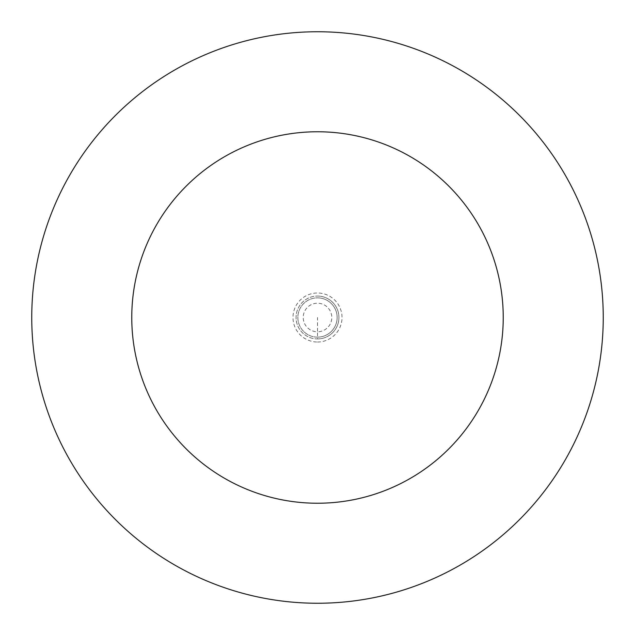 <?xml version="1.0" encoding="UTF-8"?>
<svg xmlns="http://www.w3.org/2000/svg" width="635" height="635" viewBox="0 0 635 635"><rect width="100%" height="100%" fill="white"/><g stroke="black" fill="none" stroke-linecap="round" stroke-linejoin="round"><path stroke-width="0.48" stroke-dasharray="3.17 2.38" d="M317.5 338.931A21.431 21.431 0 0 0 338.931 317.5A21.431 21.431 0 0 0 317.5 296.069A21.431 21.431 0 0 1 338.931 317.5A21.431 21.431 0 0 1 317.5 338.931A21.431 21.431 0 0 1 296.069 317.5A21.431 21.431 0 0 1 317.5 296.069A21.431 21.431 0 0 0 296.069 317.5A21.431 21.431 0 0 0 317.5 338.931L317.5 331.787A14.287 14.287 0 0 0 331.787 317.5A14.287 14.287 0 0 0 317.5 303.212A14.287 14.287 0 0 0 303.212 317.5A14.287 14.287 0 0 0 317.5 331.787L317.5 317.5M317.5 337.145A19.645 19.645 0 0 0 337.145 317.5A19.645 19.645 0 0 0 317.5 297.855A19.645 19.645 0 0 1 337.145 317.5A19.645 19.645 0 0 1 317.5 337.145A19.645 19.645 0 0 1 297.855 317.5A19.645 19.645 0 0 1 317.5 297.855A19.645 19.645 0 0 0 297.855 317.5A19.645 19.645 0 0 0 317.5 337.145A19.645 19.645 0 0 0 337.145 317.5A19.645 19.645 0 0 0 317.5 297.855A19.645 19.645 0 0 0 297.855 317.5A19.645 19.645 0 0 0 317.5 337.145M317.5 603.25A285.75 285.75 0 0 0 603.25 317.5A285.75 285.75 0 0 0 317.5 31.75A285.75 285.75 0 0 0 31.75 317.5A285.75 285.75 0 0 0 317.5 603.25M317.5 342.011A24.511 24.511 0 0 0 342.011 317.5A24.511 24.511 0 0 0 317.5 292.989A24.511 24.511 0 0 0 292.989 317.5A24.511 24.511 0 0 0 317.5 342.011"/><path stroke-width="0.95" d="M317.5 603.25A285.75 285.75 0 0 0 603.25 317.5A285.75 285.75 0 0 0 317.5 31.75A285.75 285.75 0 0 0 31.75 317.5A285.75 285.75 0 0 0 317.5 603.25M317.5 503.237A185.737 185.737 0 0 0 503.237 317.5A185.737 185.737 0 0 0 317.5 131.762A185.737 185.737 0 0 0 131.762 317.5A185.737 185.737 0 0 0 317.5 503.237"/></g></svg>
